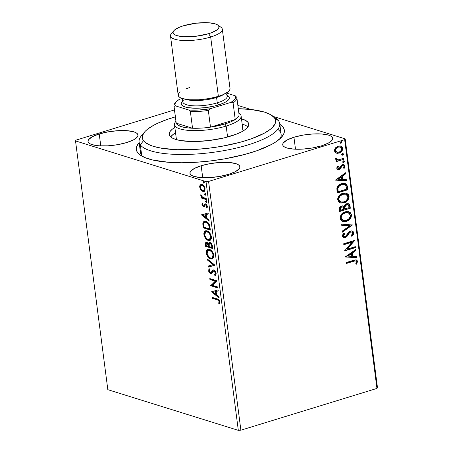 <?xml version="1.0" encoding="UTF-8"?>
<svg xmlns="http://www.w3.org/2000/svg" width="453" height="453" viewBox="0 0 453 453"><rect width="100%" height="100%" fill="white"/><g stroke="black" fill="none" stroke-linecap="round" stroke-linejoin="round"><path stroke-width="0.68" d="M140.923 149.439A70.923 19.858 -7.4 0 0 142.565 156.5A70.923 19.858 172.6 0 1 140.475 152.582L139.094 141.925A70.923 19.858 172.6 0 1 143.244 133.89M251.126 152.61A74.654 20.906 172.6 0 1 140.317 155.141A74.654 20.906 172.6 0 1 139.173 142.559L136.664 146.512L136.262 148.624L136.579 150.651L137.599 152.576L139.32 154.377L144.796 157.548L152.791 160.039L168.81 162.304L181.574 162.746L195.447 162.31L209.892 161.013L224.354 158.907L244.863 154.405L256.993 150.685L271.687 144.371L275.464 142.157L281.103 137.678L284.025 133.284L284.427 131.172L284.116 129.145L283.091 127.219L279.835 124.286A74.654 20.906 172.6 0 1 281.947 136.744A74.654 20.906 172.6 0 1 251.126 152.61M201.172 165.736L202.723 177.689L201.172 165.736L194.229 168.516L190.441 171.523L189.932 172.972L190.379 174.309L191.772 175.475L194.06 176.438L200.911 177.587L209.903 177.593L219.66 176.444L228.697 174.32A25.198 7.055 172.6 0 1 203.482 177.718A25.198 7.055 172.6 0 1 189.949 173.273A25.198 7.055 172.6 0 1 201.172 165.736A25.198 7.055 172.6 0 1 226.387 162.338A25.198 7.055 172.6 0 1 239.92 166.783A25.198 7.055 172.6 0 1 228.697 174.32L235.634 171.54L239.422 168.527L239.937 167.083L239.484 165.747L238.091 164.581L235.803 163.618L228.952 162.463L219.96 162.463L210.203 163.612L201.172 165.736M293.946 137.253L295.498 149.207L293.946 137.253L287.004 140.034L283.216 143.04L282.706 144.49L283.153 145.821L284.546 146.993L286.834 147.955L293.686 149.105L302.678 149.111L312.434 147.961L321.471 145.838A25.198 7.055 172.6 0 1 296.256 149.235A25.198 7.055 172.6 0 1 282.717 144.79A25.198 7.055 172.6 0 1 293.946 137.253A25.198 7.055 172.6 0 1 319.155 133.856A25.198 7.055 172.6 0 1 332.695 138.301A25.198 7.055 172.6 0 1 321.471 145.838L328.408 143.057L332.196 140.045L332.706 138.601L332.259 137.265L330.866 136.098L328.578 135.136L321.726 133.98L312.734 133.98L302.978 135.13L293.946 137.253M99.224 133.958L100.776 145.911L99.224 133.958L92.282 136.738L88.494 139.745L87.984 141.194L88.437 142.525L89.83 143.697L92.112 144.654L98.969 145.809L107.956 145.815L117.712 144.666L126.749 142.536A25.198 7.055 172.6 0 1 101.534 145.934A25.198 7.055 172.6 0 1 88.001 141.495A25.198 7.055 172.6 0 1 99.224 133.958A25.198 7.055 172.6 0 1 124.439 130.56A25.198 7.055 172.6 0 1 137.972 135A25.198 7.055 172.6 0 1 126.749 142.536L133.692 139.756L137.48 136.749L137.989 135.3L137.536 133.969L136.143 132.797L133.862 131.84L127.004 130.685L118.012 130.679L108.261 131.829L99.224 133.958M107.825 389.671L75.521 140.917L206.013 181.596L238.318 430.35L107.825 389.671L238.318 430.35L206.013 181.596L75.521 140.917L76.047 140.124L174.456 109.915L76.047 140.124L75.521 140.917L107.825 389.671M204.224 191.387L202.848 191.472L203.918 191.523L205.079 188.799C204.462 186.342 203.414 184.898 201.936 184.456L200.203 184.807L200.821 184.62L200.3 186.93L200.821 184.62L200.203 184.807L199.682 187.117L200.294 186.93L199.682 187.117L200.877 189.971L201.857 190.956L203.306 191.568L204.507 191.172L205.084 190.011L204.631 187.185L203.357 185.351L201.693 184.394L200.203 184.807L199.637 186.37L200.469 189.371L200.877 189.971L201.5 189.779L201.189 189.343M206.392 199.62L206.274 198.663L202.146 196.981L200.832 194.671L200.906 195.934L201.823 197.276L201.058 197.038L201.183 197.995L206.392 199.62L206.274 198.663L202.712 197.406L200.832 194.671L200.747 195.345L201.823 197.276L201.058 197.038L201.183 197.995L206.392 199.62M206.942 205.175L206.37 204.733L205.753 204.926L206.744 206.358L207.327 206.177L206.744 206.358L206.364 207.497L206.981 207.31L207.27 207.667L206.981 207.31L206.364 207.497L206.919 208.199L207.372 206.449L205.6 203.963L204.835 204.026L205.215 203.907L204.263 205.005L204.881 204.818L204.467 205.605L204.881 204.818L204.263 205.005L203.85 205.792L204.467 205.605L203.403 205.877L202.582 204.733L202.972 203.68L202.451 202.978L202.032 205.016L203.437 206.8L204.32 206.783L205.215 205.073L205.753 204.926L206.602 205.838L206.364 207.497L206.919 208.199L207.332 206.217L206.664 204.767L205.396 203.912L204.654 204.195L203.85 205.792L203.284 205.826L202.627 204.949L202.972 203.68L202.451 202.978L201.947 204.592L202.57 204.405L202.712 203.329M209.977 227.185L209.258 224.45L207.48 222.196L204.909 221.16L203.278 221.93L202.797 223.754L203.216 227.848L210.351 230.073L209.977 227.185C209.286 223.788 207.921 221.834 205.877 221.336L204.218 221.245L202.842 223.086L203.216 227.848L210.351 230.073L209.977 227.185M212.751 248.572L211.896 244.309L210.022 242.519L208.986 242.649L208.454 243.912L207.219 242.468L205.832 242.344L205.322 243.425L205.617 246.347L212.751 248.572L212.429 246.087C212.004 244.088 211.206 242.899 210.022 242.519L209.292 242.491L208.454 243.912L206.783 242.276L206.047 242.247L205.39 244.586L205.617 246.347L212.751 248.572M214.926 265.316L207.253 258.946L207.389 259.982L213.193 264.699L208.176 266.036L208.306 267.077L214.909 265.152L207.253 258.946L207.389 259.982L213.193 264.699L208.176 266.036L208.306 267.077L214.926 265.316M217.746 286.998L212.434 285.345L216.936 280.781L209.801 278.555L209.926 279.512L215.249 281.171L210.73 285.73L217.87 287.955L217.746 286.998L212.434 285.345L216.936 280.781L209.801 278.555L209.926 279.512L215.249 281.171L210.73 285.73L217.87 287.955L217.746 286.998M217.117 299.807L218.391 300.373L219.003 301.228L218.731 303.363L219.343 304.02L219.858 301.93L218.918 299.841L212.242 297.372L212.366 298.329L217.117 299.807L217.734 299.62L212.989 298.142L212.366 298.329L217.117 299.807C217.95 299.79 218.623 300.424 219.127 301.709L218.731 303.363L219.343 304.02L219.858 301.93C219.241 299.914 218.306 298.895 217.061 298.872L212.242 297.372L212.366 298.329L212.989 298.142L212.916 297.581L212.989 298.142L217.734 299.62L217.117 299.807M211.517 291.794L219.173 298L219.037 296.964L216.585 294.971L216.132 291.477L218.25 290.911L218.12 289.869L211.517 291.794L212.123 291.466L211.517 291.794L219.173 298L219.037 296.964L216.585 294.971L216.132 291.477L218.25 290.911L218.12 289.869L211.517 291.794M216.138 273.261L215.226 271.098L213.539 269.971L212.434 270.481L211.092 272.519L210.26 272.564L209.343 270.945L210.056 269.716L209.518 268.833L208.833 269.501L208.748 271.443L210.283 273.476L211.602 273.448L213.629 270.956L214.671 271.46L215.339 272.717L215.373 273.765L214.479 274.677L214.937 275.571L216.013 274.592L216.138 273.261C215.69 271.46 214.937 270.384 213.861 270.033L213.108 270.022L211.274 272.344L210.424 272.632L209.36 271.098L210.056 269.716L209.518 268.833L208.623 270.854L210.577 273.595L211.602 273.448L213.318 271.081L213.975 270.985L215.413 273.102L214.479 274.677L214.937 275.571C215.758 275.424 216.155 274.654 216.138 273.261M212.514 258.895L210.707 258.952L212.497 258.901L213.72 257.31L213.805 255.311L213.159 253.085L211.177 250.379L208.793 249.235L207.616 249.405L206.693 250.288L206.251 251.959L206.557 254.178L208.465 257.474L210.056 258.686L211.325 258.759C209.297 258.193 207.836 256.228 206.93 252.859L206.313 253.046C207.214 256.415 208.68 258.386 210.707 258.952L212.208 259.02L213.805 255.311C212.916 251.925 211.46 249.948 209.433 249.371L207.87 249.303L206.313 253.046L206.93 252.859L208.199 249.235M210.113 240.396L208.306 240.452L210.096 240.407L211.319 238.816L211.404 236.811L210.758 234.586L208.776 231.879L206.392 230.736L205.215 230.905L204.292 231.789L203.85 233.459L204.15 235.685L205.101 237.746L206.432 239.337L207.984 240.339L208.924 240.266C206.896 239.699 205.43 237.729 204.53 234.36L203.907 234.552C204.813 237.921 206.279 239.886 208.306 240.452L209.807 240.52L211.404 236.811C210.515 233.431 209.06 231.449 207.027 230.877L205.469 230.809L203.907 234.552L204.53 234.36L205.798 230.736M201.54 214.932L209.19 221.143L209.054 220.101L206.602 218.114L206.149 214.62L208.272 214.054L208.137 213.012L201.517 214.773L202.14 214.609L201.54 214.932L209.19 221.143L209.054 220.101L206.602 218.114L206.149 214.62L208.272 214.054L208.137 213.012L201.54 214.932M206.902 202.298L206.206 201.319L205.588 201.506L206.285 202.491L206.738 201.698L205.877 200.877L205.69 201.868L206.511 202.502M205.951 194.966L205.254 193.986L204.637 194.173L205.334 195.158L205.787 194.36L204.926 193.544L204.733 194.535L205.56 195.169M204.399 183.006L203.697 182.021L203.08 182.214L203.782 183.199L204.235 182.4L203.374 181.585L203.182 182.576L204.009 183.21M377.479 387.626L345.175 138.873L273.369 116.489L345.175 138.873L344.648 139.666L376.953 388.419L240.883 430.191L208.578 181.438L344.648 139.666L208.578 181.438L206.013 181.596L208.578 181.438L240.883 430.191L238.318 430.35L240.883 430.191L376.953 388.419L344.648 139.666L345.175 138.873L377.479 387.626L376.953 388.419L377.479 387.626M250.894 109.484L237.865 105.419L250.894 109.484M340.52 146.013L342.706 148.386L340.724 146.07L338.181 146.126L335.486 147.921L334.518 150.894L336.166 153.074L337.598 153.374L340.129 152.712L342.072 150.94L342.734 148.794L342.128 146.959L340.022 145.923L337.808 146.257L335.775 147.599L334.682 149.309L334.71 151.642L336.137 153.091M343.974 159.269L343.85 158.312L338.459 159.813L336.873 159.484L336.664 158.51L335.764 158.312L335.582 158.912L335.962 159.852L337.106 160.385L335.945 160.741L336.064 161.698L343.974 159.269L336.035 161.455L343.974 159.269L343.85 158.312L338.459 159.813L337.338 159.733L336.579 158.98L336.664 158.51L335.764 158.312L335.588 159.122L337.106 160.385L335.945 160.741L336.064 161.698L343.974 159.269M336.789 168.374L337.661 169.547L339.41 169.445L340.565 168.55L341.89 166.115L343.068 165.594L344.042 166.438L343.38 168.006L344.184 168.329L344.841 167.27L344.886 165.588L344.031 164.739L342.649 164.66L341.268 165.402L339.121 168.539L337.802 168.216L338.425 166.534L337.672 166.183L336.822 167.774L336.789 168.374L337.802 169.603L339.099 169.558L340.277 168.878L341.89 166.115L343.357 165.639L344.042 166.438L343.38 168.006L344.184 168.329L344.999 166.03L343.827 164.666L342.451 164.716L341.268 165.402L339.625 168.165L338.935 168.612L338.3 168.624L337.751 168.012L338.425 166.534L337.672 166.183L336.789 168.374M347.559 186.84L346.647 184.399L344.999 183.482L342.621 183.454L339.614 184.609L338.17 185.775L336.93 187.87L337.106 193.052L347.932 189.728L347.559 186.84L347.151 186.71L347.525 189.603L347.932 189.728L347.559 186.84L345.248 183.556L341.664 183.691C339.422 184.229 337.825 185.696 336.868 188.086L337.106 193.052L347.932 189.728L337.077 192.808L347.525 189.603L347.151 186.71L347.559 186.84M350.333 208.227L349.433 204.337L348.238 203.646L346.556 203.748L344.954 204.733L344.048 206.557L342.247 205.962L340.124 206.953L339.263 208.561L339.512 211.545L350.333 208.227L339.478 211.308L350.333 208.227L350.01 205.736L348.402 203.691L346.556 203.748L344.048 206.557L343.221 206.053L341.59 206.098C339.892 206.642 339.121 207.87 339.28 209.79L339.512 211.545L350.333 208.227M352.508 224.965L341.149 224.144L341.279 225.186L349.886 225.69L342.066 231.234L342.202 232.276L352.508 224.965L352.1 224.841L342.151 231.896L352.1 224.841L352.508 224.965L341.149 224.144L341.279 225.186L349.886 225.69L342.066 231.234L342.202 232.276L352.508 224.965M355.328 246.653L347.27 249.127L354.518 240.435L343.691 243.759L343.816 244.716L351.89 242.236L344.625 250.934L355.446 247.61L355.328 246.653L347.27 249.127L354.546 240.651L343.691 243.759L343.816 244.716L351.89 242.236L344.625 250.934L355.446 247.61L355.328 246.653M353.465 261.319L355.146 260.911L356.143 261.217L356.426 262.128L355.696 263.946L356.59 264.173L357.536 261.443L356.975 260.277L355.877 259.841L346.137 262.576L346.262 263.533L353.057 261.194L346.228 263.289L353.057 261.194L355.718 260.968L356.426 261.789L355.696 263.946L356.59 264.173L357.536 261.443L356.358 259.926L353.448 260.328L346.137 262.576L346.262 263.533L353.465 261.319M345.413 256.993L356.754 257.655L356.619 256.613L352.983 256.404L352.53 252.91L355.832 250.566L355.696 249.524L345.39 256.834L356.754 257.655L356.619 256.613L352.983 256.404L352.53 252.91L355.832 250.566L355.696 249.524L345.413 256.993M351.749 231.987L350.243 231.879L351.749 231.987L352.711 233.182L351.16 235.685L351.805 236.29L353.81 232.768L353.012 231.37L351.579 230.894L350.044 231.24L348.697 232.253L345.441 236.551L344.104 236.681L343.601 236.143L343.601 235.249L344.705 233.776L343.946 233.233L342.842 234.535L342.423 236.2L343.487 237.632L345.662 237.485L346.947 236.511L349.625 232.644L350.984 231.93L352.224 232.247L352.711 233.182L352.213 234.62L351.16 235.685L351.805 236.29L353.527 234.343L353.81 232.768L353.402 232.644L351.398 236.166L352.174 235.475M349.501 212.117L348.533 211.636L351.477 214.824L348.736 211.693L345.169 211.8C342.038 212.695 340.35 214.892 340.112 218.391L342.768 221.443L347.423 220.99L350.01 219.059L351.211 217.1L351.477 214.824L350.645 212.882L349.031 211.794L346.149 211.562L343.255 212.661L341.573 214.105L340.095 217.236L340.599 219.818L341.721 220.956L343.114 221.54L346.46 221.353L342.564 221.375M347.094 193.618L346.132 193.137L349.076 196.325L346.335 193.199L342.762 193.306C339.631 194.201 337.949 196.398 337.706 199.892L340.367 202.944L345.022 202.497L347.61 200.56L348.804 198.607L349.076 196.325L348.244 194.382L346.63 193.301L343.748 193.069L340.854 194.161L339.172 195.605L337.695 198.737L338.374 201.579L340.713 203.04L344.059 202.853L340.163 202.882M335.43 180.135L346.772 180.798L346.636 179.756L343 179.541L342.547 176.053L345.849 173.709L345.718 172.667L335.43 180.135L346.772 180.798L346.636 179.756L343 179.541L342.547 176.053L345.849 173.709L345.718 172.667L335.43 180.135M343.725 160.889L344.405 161.461L343.397 160.94L342.598 162.015L343.606 162.536L344.365 161.834L344.274 161.143L343.244 161.002L342.598 162.015L343.606 162.536L342.864 162.457M342.774 153.556L343.453 154.128L342.445 153.607L341.647 154.683L342.655 155.198L343.408 154.496L343.323 153.81L342.292 153.663L341.647 154.683L342.655 155.198L341.913 155.124M341.098 143.239L341.902 142.355L341.211 141.596L340.095 142.536L340.48 143.227L341.098 143.239L340.362 143.165L341.098 143.239L341.896 142.168L340.894 141.647L340.095 142.723L341.098 143.239L340.56 143.256M144.524 132.072A67.191 18.811 172.6 0 1 175.362 116.874L166.936 119.541L157.644 123.267L153.72 125.221L147.497 129.235L145.26 131.251L142.644 135.204L142.287 137.106L142.576 138.929L143.499 140.662A67.191 18.811 172.6 0 1 144.524 132.072L141.404 135.781A70.923 19.858 -7.4 0 0 140.328 144.847L143.499 140.662L145.056 142.282L149.994 145.13L153.329 146.336L161.568 148.233L177.225 149.7L195.611 149.405L208.612 148.233L221.625 146.336L240.084 142.282L250.99 138.929L264.207 133.244L270.424 129.235L272.661 127.219L275.282 123.267L275.634 121.364L275.35 119.541L274.422 117.808L270.696 114.694L264.592 112.134L251.528 109.552L238.289 108.703A67.191 18.811 172.6 0 1 271.987 115.515A67.191 18.811 172.6 0 1 274.422 117.808L278.521 120.73A70.923 19.858 172.6 0 1 279.756 123.652L281.137 134.315A70.923 19.858 172.6 0 1 280.118 138.635A70.923 19.858 -7.4 0 0 277.819 129.326M356.149 259.875L357.536 261.443L357.128 261.313L356.183 264.048L356.59 264.173L355.707 263.923L356.386 263.742L357.145 261.675L356.947 260.656L355.973 259.807M355.718 260.968L353.057 261.194L355.158 260.803M355.339 249.779L355.832 250.566L355.424 250.441L352.123 252.78L352.53 252.91L352.123 252.78L352.576 256.273L352.983 256.404L352.576 256.273L352.123 252.78L355.424 250.441L355.339 249.779M356.222 256.591L356.347 257.531L356.754 257.655L345.401 256.891L356.347 257.531L356.222 256.591M351.064 253.533L347.604 255.985L348.012 256.115L351.471 253.657L351.064 253.533L347.604 255.985L348.012 256.115L351.471 253.657L351.822 256.336L348.012 256.115L351.822 256.336L351.471 253.657L351.064 253.533M354.948 246.772L355.039 247.485L355.446 247.61L344.648 250.673L355.039 247.485L354.948 246.772M351.483 242.112L343.787 244.473L351.483 242.112M354.184 240.537L354.546 240.651L354.184 240.537M354.104 240.56L346.862 248.997L347.27 249.127L346.862 248.997L354.104 240.56M349.625 232.644L350.65 232.004L349.218 232.519L349.625 232.644L349.218 232.519L347.7 234.631L348.108 234.762L349.625 232.644M346.822 236.647L348.108 234.762L347.7 234.631L346.415 236.523L346.822 236.647L344.829 237.519L346.822 236.647M352.077 230.951L353.81 232.768L352.281 231.007L350.543 231.041L345.067 236.704L344.229 236.726L343.125 235.741L343.487 234.569L344.297 233.652L343.125 235.741L343.533 235.871L344.705 233.776L343.946 233.233L342.423 236.2L343.651 237.689L345.237 237.644L343.453 237.615M344.167 236.653L343.312 236.245L343.125 235.741L344.229 236.726M352.627 234.971L353.402 232.644L352.983 231.602L352.157 230.985M344.388 237.627L346.415 236.523L349.003 232.751M349.218 232.519L350.407 231.834L351.539 231.942M349.478 225.566L341.268 225.084L349.478 225.566M346.46 221.353C349.546 220.452 351.222 218.272 351.477 214.824L351.069 214.694C350.815 218.148 349.138 220.322 346.052 221.228L346.46 221.353M342.179 221.257L345.073 221.46L347.949 220.362M343.668 221.545L344.087 221.551M345.073 221.46L345.565 221.358M348.6 219.898L350.288 218.001M350.747 217.112L351.024 214.416L349.993 212.502M342.802 220.3L341.511 219.422L340.843 218.103L340.911 216.494L341.67 214.892L344.49 212.763L346.466 212.361L348.006 212.61M348.232 212.672L344.88 212.633L348.414 212.734L349.942 213.963L350.271 216.636L348.544 219.207L346.33 220.396L343.963 220.617L342.264 219.881L341.217 218.006C341.449 215.22 342.808 213.471 345.288 212.757L344.88 212.633C342.4 213.346 341.041 215.096 340.809 217.882L343.385 220.486L341.217 218.006L341.319 216.625L342.417 214.586L345.288 212.757L348.232 212.672L350.373 215.198C350.146 217.955 348.799 219.688 346.33 220.396L343.385 220.486M343.012 205.996L342.496 205.849M348.198 203.64L350.01 205.736L349.603 205.611L349.926 208.097L349.461 204.988L348.821 204.009L347.83 203.522M347.864 204.688L346.273 204.575L346.681 204.705L346.273 204.575L344.535 206.67L344.943 206.8L344.535 206.67L344.603 208.233L345.01 208.363L344.943 206.8L346.681 204.705L347.864 204.688L348.957 206.517L349.099 207.61L345.073 208.844L344.665 208.72L345.073 208.844L344.603 208.233L344.665 208.72L344.512 207.066L344.739 205.945L345.667 204.852L346.687 204.49L347.864 204.762M342.91 207.027L341.33 206.925C340.311 207.236 339.858 207.972 339.96 209.133L340.367 209.258C340.265 208.103 340.718 207.366 341.738 207.049L342.91 207.027L343.963 209.184L340.497 210.249L340.09 210.124L340.497 210.249L340.367 209.258L339.96 209.133L340.09 210.124L340.209 207.701L341.33 206.925L342.542 206.908M340.367 209.258L340.452 208.159L341.126 207.327L342.513 206.953L343.527 207.457L343.963 209.184L340.497 210.249L340.367 209.258M344.059 202.853C347.145 201.953 348.816 199.779 349.076 196.325L348.668 196.2C348.408 199.648 346.738 201.828 343.651 202.729L344.059 202.853M339.778 202.757L342.672 202.961L345.543 201.868M342.672 202.961L343.159 202.865M346.2 201.398L347.887 199.507M348.346 198.612L348.623 195.923L347.593 194.003M340.401 201.8L339.104 200.922L338.442 199.609L338.51 198.001L339.269 196.398L342.089 194.269L344.065 193.867L345.599 194.111M345.832 194.173L342.479 194.133L346.007 194.235L347.542 195.464L347.87 198.137L346.143 200.707L343.929 201.902L341.562 202.117L339.863 201.387L338.81 199.513C339.048 196.727 340.407 194.977 342.887 194.263L342.479 194.133C339.999 194.847 338.64 196.596 338.402 199.382L340.984 201.987L338.81 199.513L338.918 198.125L340.016 196.092L342.887 194.263L345.832 194.173L347.972 196.698C347.745 199.456 346.398 201.189 343.929 201.902L340.984 201.987M345.044 183.493L347.151 186.71L346.239 184.269L344.591 183.357M344.557 184.518L341.375 184.524C339.54 184.96 338.266 186.166 337.553 188.154L337.961 188.278L337.553 188.154L337.604 190.996L338.012 191.126L337.604 190.996L337.683 191.625L338.097 191.755L337.961 188.278C338.674 186.296 339.948 185.084 341.783 184.648L344.557 184.518L345.956 185.611L346.698 189.111L338.097 191.755L337.683 191.625L337.468 188.873L338.108 186.806L340.175 185.005L343.346 184.246M345.356 172.921L345.849 173.709L345.441 173.578L342.14 175.923L342.547 176.053L342.14 175.923L342.593 179.416L343 179.541L342.593 179.416L342.14 175.923L345.441 173.578L345.356 172.921M346.245 179.733L346.364 180.673L346.772 180.798L335.418 180.034L346.364 180.673L346.245 179.733M341.081 176.676L337.621 179.128L338.029 179.258L341.488 176.8L341.081 176.676L337.621 179.128L338.029 179.258L341.488 176.8L341.839 179.479L338.029 179.258L341.839 179.479L341.488 176.8L341.081 176.676M338.159 168.539L337.343 167.678L338.017 166.404L337.638 166.228L338.425 166.534L338.017 166.404L337.343 167.887L338.3 168.624M344.586 166.534L344.478 165.464L343.623 164.615L344.999 166.03L344.591 165.906L344.155 167.706M343.357 165.639L342.208 165.532L342.615 165.656L341.483 165.991L341.89 166.115L341.483 165.991L340.803 167.259L341.211 167.384L340.803 167.259L339.869 168.748L340.277 168.878L338.691 169.428L339.099 169.558L337.61 169.524L339.597 168.98L341.483 165.991L343.097 165.571M343.063 162.553L343.606 162.536L344.405 161.461L343.997 161.336L343.198 162.406L343.606 162.536M343.533 160.804L343.94 160.928L343.397 160.94M342.881 162.457L343.957 161.704L343.612 160.832M336.749 160.288L337.106 160.385M336.953 159.615L336.273 159.145L336.256 158.38L336.171 158.856L337.338 159.733M343.476 158.431L343.567 159.145L343.476 158.431M342.111 155.215L342.655 155.198L343.453 154.128L343.046 153.997L342.247 155.073L342.655 155.198M342.581 153.465L342.989 153.595L342.445 153.607M341.93 155.124L343 154.371L342.661 153.493M336.166 153.074L339.087 153.142C341.341 152.48 342.542 150.894 342.706 148.386L342.298 148.256C342.134 150.764 340.933 152.35 338.68 153.018L336.341 153.148M336.098 153.074L339.037 152.899L341.67 150.804M341.97 150.277L342.298 148.256L341.556 146.653M341.177 146.342L340.033 145.866M336.755 152.168L335.243 151.047L335.26 149.23L336.386 147.763L338.431 146.829M338.963 146.778L339.999 146.931M340.356 147.044L337.904 146.953L340.407 147.061L341.579 148.108L341.579 149.92L339.999 151.721L337.162 152.293L335.967 151.642L335.492 150.6C335.684 148.731 336.624 147.559 338.312 147.083L337.904 146.953C336.217 147.429 335.277 148.601 335.084 150.475L336.964 152.242L335.492 150.6L335.497 149.977L336.358 148.312L338.312 147.083L340.356 147.044L341.738 148.686C341.573 150.549 340.65 151.715 338.974 152.185L336.964 152.242M341.03 141.506L341.437 141.636L340.894 141.647M341.222 141.596L341.896 142.168L341.488 142.038L340.69 143.114L341.449 142.412L341.109 141.534M345.01 208.363L345.016 206.432L345.792 205.192L347.094 204.614L348.567 205.192L349.099 207.61L345.073 208.844L345.01 208.363M338.097 191.755L337.961 188.278L339.456 185.877L341.177 184.864L343.097 184.382L344.852 184.631L345.815 185.39L346.698 189.111L338.097 191.755M219.648 303.499L218.731 303.363L219.348 303.176L219.728 302.117L219.105 302.31L219.728 302.117L219.745 301.522L219.127 301.709L219.745 301.522C219.241 300.237 218.573 299.603 217.734 299.62L219.009 300.18L219.62 301.035L219.348 303.176L219.648 303.499M218.25 290.888L216.132 291.477L218.25 290.888M219.071 297.23L212.14 291.602L219.071 297.23M216.421 294.144L216.07 291.466L213.233 292.253L216.07 291.466L213.233 292.253L215.452 291.658L215.798 294.331L216.421 294.144L216.07 291.466L215.452 291.658L215.798 294.331L213.233 292.253L215.798 294.331L216.421 294.144M217.819 287.559L211.353 285.543L210.73 285.73L211.353 285.543L210.707 285.532L215.866 280.985L215.249 281.171L215.866 280.985L210.543 279.325L209.926 279.512L210.543 279.325L210.469 278.765L210.543 279.325L215.866 280.985L211.353 285.543L217.819 287.559M215.492 275.26L215.096 274.49L214.479 274.677L215.096 274.49L216.03 272.91L215.413 273.102L216.03 272.91L214.597 270.798L214.082 270.809L215.101 271.092L215.956 272.525L215.99 273.578L215.096 274.49L215.492 275.26M213.318 271.081L213.975 270.985M211.268 273.618L211.602 273.448M211.557 273.47L210.577 273.595L211.194 273.408L209.665 271.97M209.422 271.415L209.241 270.668L208.623 270.854L209.241 270.668L209.654 269.054M211.149 272.468L210.424 272.632M211.274 272.344L211.891 272.151L212.446 271.194L211.828 271.381L213.425 269.965M213.556 269.897L211.511 272.446M209.773 268.929L209.224 270.458L210.028 272.536M209.246 269.886L209.218 270.254M210.9 273.289L211.744 273.465M214.926 265.288L208.306 267.077L208.929 266.885L208.793 265.871L208.929 266.885L214.926 265.288M213.81 264.507L213.193 264.699L213.81 264.507L208.006 259.796L207.389 259.982L207.972 259.529L213.81 264.507M207.315 250.09L206.879 252.298L207.729 255.367L209.456 257.644L211.964 258.895M209.088 257.287L209.456 257.644M211.959 258.895L212.559 258.889M212.27 251.658L213.697 254.926C212.984 252.185 211.811 250.588 210.169 250.135L209.552 250.328C211.194 250.781 212.366 252.378 213.074 255.113L211.806 258.046L210.583 257.989C208.952 257.542 207.768 255.951 207.038 253.233L208.301 250.277L210.169 250.135L211.868 251.211M211.806 258.046L212.429 257.859L213.697 254.926L213.074 255.113L213.697 254.926L213.618 256.517L213.035 257.502L212.185 257.91M208.725 250.164L209.915 250.073M210.169 250.135L208.301 250.277M206.449 242.151L205.939 243.238L206.234 246.155L212.7 248.17L206.234 246.155L205.617 246.347L206.234 246.155L206.007 244.399L205.39 244.586L206.007 244.399L206.381 242.202M209.801 242.344L209.071 243.725L208.454 243.912L209.071 243.725L209.62 242.446M209.252 242.961L209.144 243.318M210.192 243.306L211.081 243.431L211.845 244.246L212.372 246.104C212.191 244.586 211.653 243.646 210.764 243.284L210.147 243.476C211.036 243.839 211.568 244.773 211.755 246.29L212.372 246.104L211.755 246.29L211.896 247.389L212.514 247.196L211.896 247.389L209.246 246.557L209.065 244.58L210.147 243.476L211.438 244.863L211.896 247.389L209.246 246.557L209.173 243.997L210.147 243.476M206.828 243.21L207.338 243.001M207.542 243.046L208.199 243.459L207.542 243.046L206.466 243.21L207.542 243.046L206.919 243.233L208.448 245.843L209.065 245.651L209.127 246.143L208.544 243.884L209.065 245.651L208.448 245.843L208.51 246.33L209.127 246.143L208.51 246.33L206.223 245.617L206.098 244.626C205.979 243.493 206.251 243.029 206.919 243.233L208.142 244.495L208.51 246.33L206.223 245.617L206.115 243.601L206.919 243.233M204.915 231.591L204.473 233.805L205.328 236.874L207.055 239.144L209.563 240.401M209.552 240.396L210.158 240.39M209.869 233.159L211.291 236.426C210.583 233.686 209.411 232.095 207.768 231.642L207.151 231.828C208.788 232.281 209.966 233.878 210.673 236.619L209.405 239.552L208.176 239.495C206.551 239.042 205.368 237.457 204.637 234.733L205.9 231.777L207.768 231.642L209.467 232.717M209.405 239.552L210.022 239.36L211.291 236.426L210.673 236.619L211.291 236.426L211.217 238.018L210.634 239.003L209.784 239.411M206.319 231.664L207.259 231.528M207.768 231.642L205.9 231.777M204.631 221.132L203.459 222.899L203.833 227.661L210.3 229.677L203.833 227.661L203.216 227.848L203.833 227.661L203.59 225.775L202.972 225.968L203.59 225.775L203.459 222.899L202.842 223.086L203.459 222.899L204.535 221.183M205.305 222.032L207.383 222.434L208.884 223.878L209.569 225.379L210.113 228.697L209.496 228.89L203.822 227.123L203.584 223.805L204.665 222.23L206.619 222.1L204.665 222.23M206.002 222.293C207.1 222.519 208.052 223.505 208.844 225.243L209.467 225.056C208.669 223.312 207.723 222.327 206.619 222.1L206.002 222.293L207.531 223.193L208.584 224.62L209.36 227.859L209.977 227.672L209.467 225.056L208.844 225.243L209.496 228.89L210.113 228.697L209.977 227.672L209.36 227.859L209.496 228.89L203.822 227.123L203.697 223.25L204.49 222.293L206.002 222.293M208.267 214.031L206.149 214.62L208.267 214.031M209.088 220.373L202.157 214.745L209.088 220.373M206.438 217.287L206.087 214.609L203.25 215.39L206.087 214.609L203.25 215.39L205.469 214.801L205.815 217.474L206.438 217.287L206.087 214.609L205.469 214.801L205.815 217.474L203.25 215.39L205.815 217.474L206.438 217.287M203.85 205.792L203.403 205.877M204.881 204.818L205.452 203.833L204.881 204.818M207.378 206.37L206.981 207.31L207.361 206.166M204.937 206.596L203.556 206.84L204.32 206.783L205.283 204.999L206.245 204.711L206.97 205.209M205.283 204.999L205.753 204.926M202.576 204.456L201.947 204.592L203.556 206.84L204.173 206.653L202.933 205.526M202.853 203.069L202.604 204.614M202.797 205.237L203.476 206.234L204.575 206.71M206.285 202.491L206.778 201.879L205.843 200.883M206.081 200.894L205.588 201.506L206.698 200.707M206.33 200.781L206.245 201.5L206.8 202.259M206.341 199.218L201.8 197.802L201.183 197.995L201.8 197.802L201.727 197.242L201.8 197.802L206.341 199.218M202.31 197.123L201.823 197.276L202.31 197.123M201.319 195.169L200.747 195.345L201.319 195.169M201.364 195.152L201.426 195.453M205.334 195.158L205.826 194.547L204.892 193.55M205.124 193.561L204.637 194.173L205.254 193.986L205.747 193.369M205.373 193.442L205.288 194.167L205.849 194.92M200.877 189.971L202.848 191.472L203.471 191.285L201.5 189.779L200.877 189.971M201.087 189.178L201.981 190.339M202.468 190.764L204.365 191.37M202.684 185.226L204.122 186.268L202.684 185.226L201.811 185.192L201.194 185.385L202.066 185.419C203.165 185.719 203.958 186.778 204.439 188.601L205.016 188.425L204.439 188.601L203.595 190.543L202.729 190.52C201.625 190.215 200.826 189.15 200.322 187.321L201.194 185.385M205.084 188.714L204.326 190.317M201.698 185.237L202.514 185.181M203.595 190.543L204.212 190.356L205.084 188.878M203.782 183.199L204.269 182.587L203.335 181.591M203.573 181.602L203.08 182.214L204.19 181.41M203.822 181.483L203.737 182.208L204.292 182.961M209.552 250.328L211.653 251.845L212.882 254.201L213.001 256.704L212.417 257.689L211.568 258.097L210.322 257.899L208.997 257.032L207.236 254.144L207.004 252.372L207.366 251.053L208.103 250.35L209.552 250.328M207.151 231.828L209.252 233.346L210.481 235.702L210.6 238.21L210.011 239.195L209.167 239.603L207.916 239.405L206.596 238.533L204.835 235.651L204.603 233.873L205.05 232.417L206.155 231.721L207.151 231.828M202.066 185.419L203.476 186.426L204.309 187.989L204.382 189.682L203.703 190.503L202.015 190.164L200.453 187.938L200.571 185.877L201.081 185.424L202.066 185.419M273.686 116.948A70.923 19.858 172.6 0 1 278.521 120.73A70.923 19.858 -7.4 0 0 275.951 118.307L271.987 115.515M242.383 128.85A33.596 9.405 172.6 0 1 242.967 130.238A33.596 9.405 172.6 0 1 242.95 131.07L242.967 130.209M248.057 122.412A40.124 11.234 172.6 0 1 248.754 124.065A40.124 11.234 172.6 0 1 213.482 139.943A40.124 11.234 172.6 0 1 169.869 136.059L169.145 133.935L169.949 131.63L172.253 129.235L174.858 127.469A40.124 11.234 172.6 0 0 169.167 134.405A40.124 11.234 172.6 0 0 169.869 136.059L172.095 137.922L175.736 139.445L180.656 140.583L193.533 141.517L208.754 140.583L224.009 137.922L236.97 133.935L241.953 131.63L245.668 129.235L247.972 126.84L248.782 124.535L248.057 122.412L248.504 125.843L248.057 122.412L245.832 120.549L241.483 118.816A40.124 11.234 172.6 0 1 248.057 122.412M279.756 123.652A70.923 19.858 172.6 0 1 217.412 151.715A70.923 19.858 172.6 0 1 140.328 144.847L141.71 155.509L140.328 144.847A70.923 19.858 172.6 0 1 139.094 141.925M246.523 125.883L247.944 126.88A40.124 11.234 -7.4 0 0 242.179 124.145L242.876 124.354M170.639 136.959L172.944 134.564L175.549 132.797A40.124 11.234 -7.4 0 0 170.668 136.919M176.342 138.89A33.596 9.405 172.6 0 0 176.574 139.694L176.319 138.499M140.328 144.847A70.923 19.858 -7.4 0 0 222.791 150.838A70.923 19.858 -7.4 0 0 278.521 120.73L274.422 117.808A67.191 18.811 172.6 0 1 221.625 146.336A67.191 18.811 172.6 0 1 143.499 140.662L140.328 144.847M238.924 113.997A31.727 8.884 172.6 0 1 235.237 119.541A31.727 8.884 172.6 0 1 224.909 123.975L226.16 126.07A33.596 9.405 -7.4 0 0 239.32 113.493L238.873 113.176M238.873 113.199A33.596 9.405 172.6 0 1 241.121 116.025A33.596 9.405 172.6 0 1 226.16 126.07L227.582 137.016L226.16 126.07A33.596 9.405 172.6 0 1 192.536 130.6A33.596 9.405 172.6 0 1 174.49 124.677A33.596 9.405 172.6 0 1 175.945 121.37M175.94 121.347L175.588 121.766A33.596 9.405 -7.4 0 0 188.335 130.373A33.596 9.405 -7.4 0 0 226.16 126.07L224.909 123.975A31.727 8.884 172.6 0 1 210.498 127.14L208.329 110.436L210.311 108.72L230.815 102.423L233.069 102.842L235.237 119.541L210.498 127.14L224.909 123.975L230.764 121.857L235.237 119.541L210.498 127.14A31.727 8.884 172.6 0 1 192.542 128.239L176.228 123.154L177.87 125.09L181.291 126.642L186.279 127.712L192.542 128.239A31.727 8.884 172.6 0 1 176.228 123.154A31.727 8.884 172.6 0 1 176.098 122.157M175.911 102.101L174.977 103.21A31.727 8.884 -7.4 0 0 174.06 106.449A31.727 8.884 172.6 0 1 173.946 105.957L176.115 122.661A31.727 8.884 -7.4 0 0 176.228 123.154L174.06 106.449L175.317 105.821A30.611 8.573 172.6 0 1 175.911 102.101A30.611 8.573 172.6 0 1 179.728 99.184L182.112 98.454L179.728 99.184L177.146 100.906L175.515 102.627L174.903 104.281L175.317 105.821L188.833 110.034L190.368 111.534L192.542 128.239L176.228 123.154L174.06 106.449L175.317 105.821L188.833 110.034L199.161 109.994L210.311 108.72L230.815 102.423L233.069 102.842A31.727 8.884 -7.4 0 0 236.755 97.293L235.22 95.793L226.862 93.188L235.22 95.793A30.611 8.573 172.6 0 1 230.815 102.423L233.397 100.702L235.022 98.986L235.639 97.333L235.22 95.793L236.755 97.293A31.727 8.884 172.6 0 1 236.874 97.786A31.727 8.884 172.6 0 1 233.069 102.842L235.237 119.541A31.727 8.884 -7.4 0 0 239.042 114.49L236.874 97.786M192.542 128.239A31.727 8.884 -7.4 0 0 210.498 127.14L208.329 110.436A31.727 8.884 172.6 0 1 190.368 111.534L192.542 128.239M173.946 105.957A31.727 8.884 172.6 0 1 175.504 102.65M190.368 111.534A31.727 8.884 -7.4 0 0 208.329 110.436L210.311 108.72A30.611 8.573 172.6 0 1 188.833 110.034L190.368 111.534M170.498 35.94L178.205 95.289A26.127 7.316 -7.4 0 0 192.242 99.898A26.127 7.316 -7.4 0 0 218.386 96.37L210.679 37.027A26.127 7.316 -7.4 0 0 220.917 27.242L217.746 25.006A23.143 6.478 172.6 0 1 208.68 33.675L210.679 37.027L218.386 96.37A26.127 7.316 -7.4 0 0 230.028 88.556L222.321 29.213A26.127 7.316 172.6 0 1 210.679 37.027A26.127 7.316 172.6 0 1 184.53 40.549A26.127 7.316 172.6 0 1 170.498 35.94A26.127 7.316 172.6 0 1 173.103 32.129M173.844 30.713L171.347 33.681A26.127 7.316 -7.4 0 0 181.262 40.374A26.127 7.316 -7.4 0 0 210.679 37.027L208.68 33.675A23.143 6.478 172.6 0 1 182.627 36.636A23.143 6.478 172.6 0 1 173.844 30.713A23.143 6.478 172.6 0 1 183.397 25.793L196.177 23.188L208.912 22.786L215.215 23.845L217.31 24.728L218.589 25.804L219.003 27.027L218.533 28.358L217.202 29.739L212.18 32.452L208.68 33.675L195.9 36.28L183.165 36.682L176.868 35.623L174.767 34.739L173.488 33.664L173.074 32.44L173.544 31.11L174.875 29.728L179.898 27.016L183.397 25.793A23.143 6.478 172.6 0 1 217.746 25.006M226.047 94.456A22.395 6.268 172.6 0 1 217.27 102.842L218.522 104.937A24.264 6.795 -7.4 0 0 228.029 95.849L227.129 95.215M224.11 94.224A22.395 6.268 172.6 0 1 216.579 97.514A22.395 6.268 172.6 0 1 188.397 100.005M182.389 98.544L182.831 101.914A22.395 6.268 -7.4 0 0 194.858 105.866A22.395 6.268 -7.4 0 0 217.27 102.842L216.579 97.514L217.27 102.842A22.395 6.268 -7.4 0 0 227.247 96.144L226.811 92.774M218.822 26.189A26.127 7.316 172.6 0 1 222.321 29.213M230.045 88.867L229.512 90.368L228.012 91.931L222.338 94.988L218.386 96.37L209.02 98.578L198.901 99.768L189.581 99.762L182.468 98.567L180.101 97.571L178.652 96.359L178.188 94.977L178.714 93.477L180.22 91.914M185.894 88.856L189.841 87.474M216.579 97.514A22.395 6.268 172.6 0 1 185.368 99.258M227.57 95.56L228.912 96.687L229.348 97.973L228.856 99.366L227.457 100.815L225.203 102.259L222.191 103.652L214.348 106.064L205.124 107.672L195.917 108.233L188.142 107.667L185.169 106.976L182.967 106.053L181.625 104.926L181.194 103.641L182.027 101.8M182.706 100.985L181.998 101.829A24.264 6.795 -7.4 0 0 191.206 108.046A24.264 6.795 -7.4 0 0 218.522 104.937L217.27 102.842A22.395 6.268 172.6 0 1 192.055 105.713A22.395 6.268 172.6 0 1 183.561 99.977M343.651 237.689L343.244 237.559M352.281 231.007L351.873 230.883M342.768 221.443L342.36 221.319M348.402 203.691L347.995 203.567M340.367 202.944L339.96 202.819M345.248 183.556L344.841 183.425M340.724 146.07L340.316 145.945M213.522 270.979L214.144 270.786M210.86 272.644L211.477 272.457M203.686 205.883L204.303 205.696M205.43 204.915L206.047 204.728M243.068 131.002L241.121 116.025M176.342 138.924L174.49 124.677"/></g></svg>
